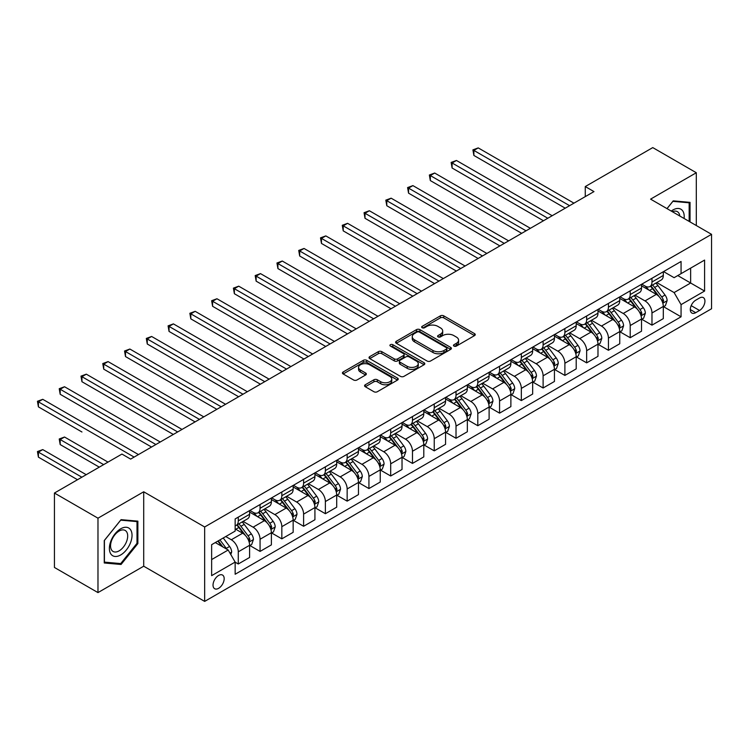 <?xml version="1.0" encoding="UTF-8"?>
<svg xmlns="http://www.w3.org/2000/svg" width="749" height="749" viewBox="0 0 749 749"><rect width="100%" height="100%" fill="white"/><g stroke="black" fill="none" stroke-linecap="round" stroke-linejoin="round"><path stroke-width="1.12" d="M453.978 346.094A1.695 0.974 0 0 0 456.375 346.094L474.538 335.608A2.416 1.395 0 0 0 475.25 334.616A2.416 1.395 0 0 0 474.538 333.633L443.764 315.863A2.416 1.395 0 0 0 440.346 315.863L422.174 326.349A1.695 0.974 0 0 0 421.678 327.041A1.695 0.974 0 0 0 422.174 327.734A1.695 0.974 0 0 0 424.571 327.734L426.921 326.377A7.733 4.466 0 0 1 437.865 326.377L440.431 327.856A7.733 4.466 0 0 1 442.696 331.011A7.733 4.466 0 0 1 440.431 334.176L438.081 335.533A1.695 0.974 0 0 0 437.585 336.226A1.695 0.974 0 0 0 438.081 336.91A1.695 0.974 0 0 0 440.468 336.91L442.818 335.552A7.733 4.466 0 0 1 453.763 335.552L456.328 337.041A7.733 4.466 0 0 1 458.594 340.196A7.733 4.466 0 0 1 456.328 343.351L453.978 344.709A1.695 0.974 0 0 0 453.482 345.401A1.695 0.974 0 0 0 453.978 346.094L453.978 344.709M218.605 588.33A7.883 4.55 120 0 0 223.754 581.383A7.883 4.55 120 0 0 222.547 575.063A7.883 4.55 120 0 0 218.605 575.457A7.883 4.55 120 0 0 213.456 582.404A7.883 4.55 120 0 0 214.663 588.714A7.883 4.55 120 0 0 218.605 588.33M365.287 384.761A2.416 1.395 0 0 0 364.576 385.754A2.416 1.395 0 0 0 365.287 386.737L373.92 391.727A2.416 1.395 0 0 0 377.337 391.727L397.513 380.071A2.416 1.395 0 0 0 398.225 379.088A2.416 1.395 0 0 0 397.513 378.105L366.738 360.335A2.416 1.395 0 0 0 363.321 360.335L343.145 371.981A2.416 1.395 0 0 0 342.433 372.965A2.416 1.395 0 0 0 343.145 373.957L353.575 379.977A2.416 1.395 0 0 0 356.992 379.977L365.624 374.996A2.416 1.395 0 0 0 366.336 374.004A2.416 1.395 0 0 0 365.624 373.021L360.456 370.034A6.469 3.736 0 0 1 358.556 367.394A6.469 3.736 0 0 1 362.553 363.939A6.469 3.736 0 0 1 369.603 364.754L389.864 376.447A6.469 3.736 0 0 1 391.755 379.088A6.469 3.736 0 0 1 387.767 382.542A6.469 3.736 0 0 1 380.717 381.728L377.337 379.78A2.416 1.395 0 0 0 373.92 379.78L365.287 384.761L365.287 386.737M143.705 491.784L97.979 518.186L54.434 493.039L54.434 567.461L97.979 592.599L143.705 566.207L204.664 601.4L204.664 526.978L143.705 491.784L143.705 566.207M696.308 225.533L696.308 172.738L650.581 199.14L711.55 234.334L204.664 526.978M696.308 172.738L652.763 147.6L585.269 186.567L585.269 196.622M54.434 493.039L121.928 454.072L130.635 459.1L593.976 191.594L585.269 186.567M427.089 361.027A2.416 1.395 0 0 0 430.516 361.027L450.683 349.38A2.416 1.395 0 0 0 451.394 348.388A2.416 1.395 0 0 0 450.683 347.405L419.908 329.635A2.416 1.395 0 0 0 416.491 329.635L396.315 341.282A2.416 1.395 0 0 0 395.612 342.265A2.416 1.395 0 0 0 396.315 343.257L427.089 361.027M391.09 346.459A1.695 0.974 0 0 1 392.813 346.703L392.813 344.69L424.103 362.75A2.416 1.395 0 0 1 424.805 363.742A2.416 1.395 0 0 1 424.103 364.726L403.926 376.373A2.416 1.395 0 0 1 400.509 376.373L369.725 358.602L369.725 356.627A2.416 1.395 0 0 0 369.023 357.619A2.416 1.395 0 0 0 369.725 358.602M369.725 356.627L378.367 351.646A2.416 1.395 0 0 1 381.784 351.646L394.264 358.855A2.416 1.395 0 0 0 397.682 358.855L403.411 355.541A2.416 1.395 0 0 0 404.123 354.558A2.416 1.395 0 0 0 403.411 353.575L390.416 346.066A1.695 0.974 0 0 1 389.92 345.383A1.695 0.974 0 0 1 390.969 344.474A1.695 0.974 0 0 1 392.813 344.69M699.529 297.999L695.699 300.209A7.64 4.41 120 0 0 690.709 306.94A7.64 4.41 120 0 0 691.879 313.054A7.64 4.41 120 0 0 695.699 312.679L699.529 310.47A7.64 4.41 120 0 0 704.519 303.738A7.64 4.41 120 0 0 703.348 297.615A7.64 4.41 120 0 0 699.529 297.999M204.664 601.4L711.55 308.757L711.55 234.334M663.558 271.597L674.1 277.682L681.066 273.657L681.066 261.485L235.149 518.935L235.149 531.107L211.639 544.682L211.639 575.653L235.149 562.078L235.149 574.249L681.066 316.799L681.066 304.637L674.1 292.569L656.779 282.57M681.066 273.657L704.584 260.081L704.584 291.052L681.066 304.637M97.979 518.186L97.979 592.599M677.761 275.566L690.644 283.01L690.644 268.123L704.584 260.081M674.1 292.569L690.644 283.01L704.584 291.052M211.639 559.569L228.183 550.009L215.291 542.566M235.149 562.181L238.285 563.988L238.285 551.826A9.849 5.692 -120 0 0 231.319 539.757L225.749 536.537M238.285 563.988L249.604 557.453L249.604 545.281A9.849 5.692 -120 0 0 242.639 533.213L235.149 528.897M249.866 545.534L260.062 551.423L260.062 539.252A9.849 5.692 -120 0 0 253.096 527.184L243.088 521.407M260.062 551.423L271.381 544.879L271.381 532.717A9.849 5.692 -120 0 0 264.416 520.649L249.604 512.101M271.644 532.97L281.83 538.849L281.83 526.678A9.849 5.692 -120 0 0 274.864 514.61L264.865 508.833M281.83 538.849L293.159 532.314L293.159 520.143A9.849 5.692 -120 0 0 286.184 508.075L271.381 499.527M293.421 520.396L303.607 526.275L303.607 514.114A9.849 5.692 -120 0 0 296.641 502.045L286.633 496.269M303.607 526.275L314.926 519.74L314.926 507.569A9.849 5.692 -120 0 0 307.961 495.501L293.159 486.953M315.189 507.822L325.375 513.711L325.375 501.54A9.849 5.692 -120 0 0 318.409 489.471L308.41 483.695M325.375 513.711L336.704 507.167L336.704 495.005A9.849 5.692 -120 0 0 329.738 482.936L314.926 474.389M336.966 495.258L347.152 501.137L347.152 488.966A9.849 5.692 -120 0 0 340.186 476.898L330.178 471.121M347.152 501.137L358.471 494.602L358.471 482.431A9.849 5.692 -120 0 0 351.506 470.363L336.704 461.815M358.734 482.684L368.929 488.563L368.929 476.401A9.849 5.692 -120 0 0 361.954 464.333L351.955 458.557M368.929 488.563L380.249 482.028L380.249 469.857A9.849 5.692 -120 0 0 373.283 457.789L358.471 449.241M380.511 470.11L390.697 475.999L390.697 463.828A9.849 5.692 -120 0 0 383.731 451.759L373.732 445.983M390.697 475.999L402.026 469.464L402.026 457.293A9.849 5.692 -120 0 0 395.051 445.224L380.249 436.676M402.279 457.545L412.474 463.425L412.474 451.254A9.849 5.692 -120 0 0 405.509 439.186L395.5 433.409M412.474 463.425L423.794 456.89L423.794 444.719A9.849 5.692 -120 0 0 416.828 432.65L402.026 424.103M424.056 444.972L434.242 450.851L434.242 438.689A9.849 5.692 -120 0 0 427.276 426.621L417.277 420.844M434.242 450.851L445.571 444.316L445.571 432.145A9.849 5.692 -120 0 0 438.605 420.086L423.794 411.529M445.833 432.398L456.019 438.287L456.019 426.115A9.849 5.692 -120 0 0 449.054 414.047L439.045 408.271M456.019 438.287L467.339 431.752L467.339 419.58A9.849 5.692 -120 0 0 460.373 407.512L445.571 398.964M467.601 419.833L477.796 425.713L477.796 413.542A9.849 5.692 -120 0 0 470.821 401.473L460.822 395.697M477.796 425.713L489.116 419.178L489.116 407.007A9.849 5.692 -120 0 0 482.15 394.938L467.339 386.39M489.378 407.259L499.564 413.139L499.564 400.977A9.849 5.692 -120 0 0 492.599 388.909L482.59 383.132M499.564 413.139L510.884 406.604L510.884 394.433A9.849 5.692 -120 0 0 503.918 382.374L489.116 373.826M511.146 394.686L521.341 400.575L521.341 388.403A9.849 5.692 -120 0 0 514.376 376.335L504.367 370.558M521.341 400.575L532.661 394.04L532.661 381.868A9.849 5.692 -120 0 0 525.695 369.8L510.884 361.252M532.923 382.121L543.109 388.001L543.109 375.829A9.849 5.692 -120 0 0 536.144 363.761L526.144 357.985M543.109 388.001L554.438 381.466L554.438 369.294A9.849 5.692 -120 0 0 547.463 357.226L532.661 348.678M554.7 369.547L564.886 375.427L564.886 363.265A9.849 5.692 -120 0 0 557.921 351.197L547.912 345.42M564.886 375.427L576.206 368.892L576.206 356.721A9.849 5.692 -120 0 0 569.24 344.662L554.438 336.114M576.468 356.973L586.654 362.862L586.654 350.691A9.849 5.692 -120 0 0 579.689 338.623L569.689 332.846M586.654 362.862L597.983 356.327L597.983 344.156A9.849 5.692 -120 0 0 591.017 332.088L576.206 323.54M598.245 344.409L608.431 350.289L608.431 338.117A9.849 5.692 -120 0 0 601.466 326.049L591.457 320.272M608.431 350.289L619.751 343.754L619.751 331.582A9.849 5.692 -120 0 0 612.785 319.514L597.983 310.966M620.013 331.835L630.209 337.715L630.209 325.553A9.849 5.692 -120 0 0 623.234 313.485L613.234 307.708M630.209 337.715L641.528 331.18L641.528 319.018A9.849 5.692 -120 0 0 634.562 306.95L619.751 298.402M641.79 319.261L651.976 325.15L651.976 312.979A9.849 5.692 -120 0 0 645.011 300.911L635.012 295.134M651.976 325.15L663.305 318.615L663.305 306.444A9.849 5.692 -120 0 0 656.33 294.376L641.528 285.828M641.79 284.171L645.011 286.024A9.849 5.692 -120 0 0 649.935 286.511A9.849 5.692 -120 0 0 651.976 282.008L651.976 278.282M620.013 296.735L623.234 298.598A9.849 5.692 -120 0 0 628.168 299.085A9.849 5.692 -120 0 0 630.209 294.572L630.209 290.855M598.245 309.309L601.466 311.172A9.849 5.692 -120 0 0 606.39 311.659A9.849 5.692 -120 0 0 608.431 307.146L608.431 303.429M576.468 321.883L579.689 323.737A9.849 5.692 -120 0 0 584.613 324.223A9.849 5.692 -120 0 0 586.654 319.72L586.654 315.994M554.691 334.447L557.921 336.31A9.849 5.692 -120 0 0 562.845 336.797A9.849 5.692 -120 0 0 564.886 332.284L564.886 328.568M532.923 347.021L536.144 348.884A9.849 5.692 -120 0 0 541.068 349.371A9.849 5.692 -120 0 0 543.109 344.858L543.109 341.141M511.146 359.595L514.376 361.449A9.849 5.692 -120 0 0 519.3 361.936A9.849 5.692 -120 0 0 521.341 357.432L521.341 353.706M489.378 372.159L492.599 374.023A9.849 5.692 -120 0 0 497.523 374.509A9.849 5.692 -120 0 0 499.564 369.997L499.564 366.28M467.601 384.733L470.821 386.596A9.849 5.692 -120 0 0 475.755 387.083A9.849 5.692 -120 0 0 477.796 382.57L477.796 378.854M445.833 397.307L449.054 399.161A9.849 5.692 -120 0 0 453.978 399.648A9.849 5.692 -120 0 0 456.019 395.144L456.019 391.418M424.056 409.872L427.276 411.735A9.849 5.692 -120 0 0 432.201 412.222A9.849 5.692 -120 0 0 434.242 407.709L434.242 403.992M402.279 422.445L405.509 424.308A9.849 5.692 -120 0 0 410.433 424.795A9.849 5.692 -120 0 0 412.474 420.283L412.474 416.566M380.511 435.019L383.731 436.873A9.849 5.692 -120 0 0 388.656 437.36A9.849 5.692 -120 0 0 390.697 432.856L390.697 429.13M358.734 447.584L361.954 449.447A9.849 5.692 -120 0 0 366.888 449.934A9.849 5.692 -120 0 0 368.929 445.421L368.929 441.704M336.966 460.158L340.186 462.021A9.849 5.692 -120 0 0 345.111 462.507A9.849 5.692 -120 0 0 347.152 457.995L347.152 454.269M315.189 472.731L318.409 474.585A9.849 5.692 -120 0 0 323.343 475.072A9.849 5.692 -120 0 0 325.375 470.569L325.375 466.842M293.421 485.296L296.641 487.159A9.849 5.692 -120 0 0 301.566 487.646A9.849 5.692 -120 0 0 303.607 483.133L303.607 479.416M271.644 497.87L274.864 499.733A9.849 5.692 -120 0 0 279.789 500.22A9.849 5.692 -120 0 0 281.83 495.707L281.83 491.981M249.866 510.444L253.096 512.297A9.849 5.692 -120 0 0 258.021 512.784A9.849 5.692 -120 0 0 260.062 508.281L260.062 504.554M663.558 306.697L681.066 316.799M649.935 286.511L661.264 279.976A9.849 5.692 -120 0 0 663.305 275.463L663.305 271.747M628.168 299.085L639.487 292.55A9.849 5.692 -120 0 0 641.528 288.037L641.528 284.32M606.39 311.659L617.71 305.124A9.849 5.692 -120 0 0 619.751 300.611L619.751 296.885M584.613 324.223L595.942 317.688A9.849 5.692 -120 0 0 597.983 313.176L597.983 309.459M562.845 336.797L574.165 330.262A9.849 5.692 -120 0 0 576.206 325.749L576.206 322.033M541.068 349.371L552.397 342.836A9.849 5.692 -120 0 0 554.438 338.323L554.438 334.597M519.3 361.936L530.62 355.401A9.849 5.692 -120 0 0 532.661 350.888L532.661 347.171M497.523 374.509L508.843 367.974A9.849 5.692 -120 0 0 510.884 363.462L510.884 359.745M475.755 387.083L487.075 380.548A9.849 5.692 -120 0 0 489.116 376.035L489.116 372.309M453.978 399.648L465.298 393.113A9.849 5.692 -120 0 0 467.339 388.6L467.339 384.883M432.201 412.222L443.53 405.686A9.849 5.692 -120 0 0 445.571 401.174L445.571 397.457M410.433 424.795L421.753 418.26A9.849 5.692 -120 0 0 423.794 413.748L423.794 410.021M388.656 437.36L399.985 430.825A9.849 5.692 -120 0 0 402.026 426.312L402.026 422.595M366.888 449.934L378.208 443.399A9.849 5.692 -120 0 0 380.249 438.886L380.249 435.169M345.111 462.507L356.43 455.972A9.849 5.692 -120 0 0 358.471 451.46L358.471 447.733M323.343 475.072L334.663 468.537A9.849 5.692 -120 0 0 336.704 464.024L336.704 460.307M301.566 487.646L312.885 481.111A9.849 5.692 -120 0 0 314.926 476.598L314.926 472.881M279.789 500.22L291.118 493.685A9.849 5.692 -120 0 0 293.159 489.172L293.159 485.446M258.021 512.784L269.34 506.249A9.849 5.692 -120 0 0 271.381 501.736L271.381 498.019M235.149 525.761A9.849 5.692 -120 0 0 236.244 525.358L247.563 518.823A9.849 5.692 -120 0 0 249.604 514.31L249.604 510.593M236.244 525.358A9.849 5.692 -120 0 0 238.285 520.845L238.285 517.128M228.183 550.009L235.149 562.078M690.035 221.919L690.035 202.361L673.229 200.863L666.994 208.615M104.251 562.976L121.057 564.474L137.872 543.568L137.872 521.154L121.057 519.656L104.251 540.563L104.251 562.976M137.001 543.062L137.872 543.568M119.288 563.454L121.057 564.474M454.652 346.328L456.328 345.364A7.733 4.466 0 0 0 458.594 342.209L458.594 340.196M442.696 331.011L442.696 333.024A7.733 4.466 0 0 1 440.431 336.189L438.755 337.153M474.501 335.627L443.764 317.876A2.416 1.395 0 0 0 440.346 317.876L422.857 327.968M450.655 349.399L419.908 331.648A2.416 1.395 0 0 0 416.491 331.648L396.352 343.276M446.413 349.081A1.695 0.974 0 0 0 446.91 348.388A1.695 0.974 0 0 0 446.413 347.695L419.403 332.097A1.695 0.974 0 0 0 417.006 332.097L414.525 333.53A7.733 4.466 0 0 0 412.259 336.694A7.733 4.466 0 0 0 414.525 339.849L432.988 350.513A7.733 4.466 0 0 0 443.932 350.513L446.413 349.081L446.413 351.094A1.695 0.974 0 0 0 446.91 350.401L446.91 348.388M412.259 336.694L412.259 338.707A7.733 4.466 0 0 0 414.525 341.862L414.525 339.849M446.413 351.094L443.932 352.526A7.733 4.466 0 0 1 432.988 352.526L414.525 341.862M369.763 358.621L378.367 353.659L378.367 351.646M404.123 354.558L404.123 356.571A2.416 1.395 0 0 1 403.411 357.554L397.682 360.868A2.416 1.395 0 0 1 394.264 360.868L381.784 353.659A2.416 1.395 0 0 0 378.367 353.659M392.813 346.703L424.065 364.744M407.213 366.327A6.469 3.736 0 0 0 414.263 367.141A6.469 3.736 0 0 0 418.26 363.686A6.469 3.736 0 0 0 416.36 361.046L409.226 356.927A2.416 1.395 0 0 0 405.808 356.927L400.078 360.232A2.416 1.395 0 0 0 399.367 361.224A2.416 1.395 0 0 0 400.078 362.207L407.213 366.327L407.213 368.339A6.469 3.736 0 0 0 414.263 369.154A6.469 3.736 0 0 0 418.26 365.699L418.26 363.686M399.367 361.224L399.367 363.237A2.416 1.395 0 0 0 400.078 364.22L400.078 362.207M407.213 368.339L400.078 364.22M391.755 379.088L391.755 381.101A6.469 3.736 0 0 1 387.767 384.546A6.469 3.736 0 0 1 380.717 383.741L377.337 381.793A2.416 1.395 0 0 0 373.92 381.793L365.315 386.756M358.556 367.394L358.556 369.407A6.469 3.736 0 0 0 360.456 372.047L360.456 370.034M365.624 373.021L365.624 374.996L360.456 372.047M397.485 380.089L366.738 362.347A2.416 1.395 0 0 0 363.321 362.347L343.173 373.976M663.305 306.847L665.393 305.639L667.134 300.611A6.526 3.773 -120 0 0 665.046 295.05L657.931 285.547A18.847 10.879 -120 0 0 655.871 283.085M648.793 290.022A18.847 10.879 -120 0 0 644.936 285.987M662.706 302.849L663.605 300.892A6.526 3.773 -120 0 0 661.741 296.96L654.626 287.457A18.847 10.879 -120 0 0 652.566 284.994M650.815 286.015A15.645 9.035 60 0 1 653.381 288.927L659.401 296.969M473.874 205.722L521.688 233.332L430.329 180.584L430.329 175.556L434.682 173.038L530.395 228.305M650.478 286.202A18.847 10.879 60 0 1 652.529 288.665L657.266 294.984M569.586 205.675L473.874 150.418L478.227 147.899L573.94 203.157M565.233 208.194L473.874 155.446L473.874 150.418L472.919 149.866L478.227 147.899M473.874 155.446L472.919 149.866M641.528 319.411L643.616 318.213L645.357 313.176A6.526 3.773 -120 0 0 643.279 307.624L636.154 298.121A18.847 10.879 -120 0 0 634.103 295.658M627.025 302.596A18.847 10.879 -120 0 0 623.168 298.561M640.929 315.413L641.837 313.457A6.526 3.773 -120 0 0 639.964 309.534L632.849 300.031A18.847 10.879 -120 0 0 630.789 297.568M629.038 298.579A15.645 9.035 60 0 1 631.604 301.501L637.633 309.543M452.096 218.296L499.911 245.906L408.551 193.158L408.551 188.13L412.905 185.612L508.627 240.869M628.701 298.776A18.847 10.879 60 0 1 630.761 301.238L635.489 307.558M619.751 331.985L621.848 330.777L623.589 325.749A6.526 3.773 -120 0 0 621.501 320.188L614.386 310.695A18.847 10.879 -120 0 0 612.326 308.232M605.248 315.16A18.847 10.879 -120 0 0 601.391 311.125M619.161 327.987L620.06 326.03A6.526 3.773 -120 0 0 618.197 322.107L611.072 312.605A18.847 10.879 -120 0 0 609.021 310.142M607.261 311.153A15.645 9.035 60 0 1 609.836 314.074L615.856 322.107M430.329 230.87L478.143 258.471L386.784 205.722L386.784 200.695L391.137 198.185L486.85 253.443M606.933 311.35A18.847 10.879 60 0 1 608.984 313.812L613.721 320.123M597.983 344.559L600.071 343.351L601.812 338.323A6.526 3.773 -120 0 0 599.724 332.762L592.609 323.259A18.847 10.879 -120 0 0 590.558 320.797M583.48 327.734A18.847 10.879 -120 0 0 579.623 323.699M597.384 340.561L598.292 338.604A6.526 3.773 -120 0 0 596.419 334.672L589.304 325.169A18.847 10.879 -120 0 0 587.244 322.707M585.493 323.727A15.645 9.035 60 0 1 588.059 326.639L594.079 334.681M408.551 243.434L456.366 271.044L365.006 218.296L365.006 213.268L369.36 210.75L465.073 266.017M585.156 323.914A18.847 10.879 60 0 1 587.216 326.377L591.944 332.696M547.819 218.249L452.096 162.982L456.45 160.473L552.172 215.731M543.456 220.758L452.096 168.01L452.096 162.982L451.141 162.43L456.45 160.473M452.096 168.01L451.141 162.43M526.041 230.814L429.364 175.004L434.682 173.038M430.329 180.584L429.364 175.004M504.264 243.388L407.596 187.578L412.905 185.612M408.551 193.158L407.596 187.578M576.206 357.123L578.294 355.925L580.035 350.888A6.526 3.773 -120 0 0 577.956 345.336L570.841 335.833A18.847 10.879 -120 0 0 568.781 333.371M561.703 340.308A18.847 10.879 -120 0 0 557.846 336.273M575.616 353.125L576.515 351.169A6.526 3.773 -120 0 0 574.642 347.246L567.527 337.743A18.847 10.879 -120 0 0 565.476 335.28M563.716 336.292A15.645 9.035 60 0 1 566.291 339.213L572.311 347.255M386.784 256.008L434.598 283.618L343.229 230.87L343.229 225.842L347.592 223.324L443.305 278.581M563.379 336.488A18.847 10.879 60 0 1 565.439 338.951L570.167 345.27M482.496 255.961L385.819 200.142L391.137 198.185M386.784 205.722L385.819 200.142M684.09 218.483A16.01 9.241 120 0 0 682.685 210.872A16.01 9.241 120 0 0 671.254 211.078M679.802 216.002A12.124 7.003 120 0 0 678.716 212.922A12.124 7.003 120 0 0 677.358 211.658A12.124 7.003 120 0 0 672.368 211.714M672.845 201.341L689.164 202.81L689.164 221.414M688.088 202.193L689.164 202.81M667.031 208.634L672.883 201.359M120.711 528.794A16.01 9.241 120 0 0 109.391 548.399A16.01 9.241 120 0 0 120.711 554.943A16.01 9.241 120 0 0 132.03 535.329A16.01 9.241 120 0 0 120.711 528.794M119.119 531.05A12.124 7.003 120 0 0 111.208 541.733A12.124 7.003 120 0 0 113.062 551.451A12.124 7.003 120 0 0 119.119 550.852A12.124 7.003 120 0 0 127.04 540.169A12.124 7.003 120 0 0 125.186 530.451A12.124 7.003 120 0 0 119.119 531.05M137.001 543.325L120.711 563.585L104.42 562.125L104.42 540.413L120.711 520.152L137.001 521.604L137.001 543.325M135.915 520.986L137.001 521.604M554.438 369.697L556.526 368.489L558.267 363.462A6.526 3.773 -120 0 0 556.179 357.9L549.064 348.407A18.847 10.879 -120 0 0 547.013 345.944M539.926 352.873A18.847 10.879 -120 0 0 536.069 348.837M553.839 365.699L554.737 363.742A6.526 3.773 -120 0 0 552.874 359.81L545.759 350.317A18.847 10.879 -120 0 0 543.699 347.854M541.948 348.865A15.645 9.035 60 0 1 544.514 351.787L550.534 359.82M365.006 268.582L412.821 296.183L321.461 243.434L321.461 238.407L325.815 235.898L421.528 291.155M541.611 349.062A18.847 10.879 60 0 1 543.662 351.524L548.399 357.835M532.661 382.271L534.749 381.063L536.49 376.035A6.526 3.773 -120 0 0 534.411 370.474L527.296 360.971A18.847 10.879 -120 0 0 525.236 358.509M518.158 365.446A18.847 10.879 -120 0 0 514.301 361.411M532.062 378.273L532.97 376.316A6.526 3.773 -120 0 0 531.097 372.384L523.982 362.881A18.847 10.879 -120 0 0 521.922 360.419M520.171 361.43A15.645 9.035 60 0 1 522.736 364.351L528.766 372.393M343.229 281.147L391.044 308.757L299.684 256.008L299.684 250.981L304.038 248.462L399.76 303.729M519.834 361.627A18.847 10.879 60 0 1 521.894 364.089L526.622 370.409M510.884 394.835L512.981 393.637L514.722 388.6A6.526 3.773 -120 0 0 512.634 383.048L505.519 373.545A18.847 10.879 -120 0 0 503.459 371.083M496.381 378.02A18.847 10.879 -120 0 0 492.524 373.985M510.294 390.838L511.192 388.881A6.526 3.773 -120 0 0 509.329 384.958L502.204 375.455A18.847 10.879 -120 0 0 500.154 372.993M498.403 374.004A15.645 9.035 60 0 1 500.969 376.925L506.989 384.967M321.461 293.72L369.276 321.33L277.916 268.582L277.916 263.554L282.27 261.036L377.983 316.293M498.066 374.2A18.847 10.879 60 0 1 500.117 376.663L504.854 382.982M489.116 407.409L491.204 406.201L492.945 401.174A6.526 3.773 -120 0 0 490.867 395.612L483.742 386.119A18.847 10.879 -120 0 0 481.691 383.657M474.613 390.585A18.847 10.879 -120 0 0 470.756 386.55M488.517 403.411L489.425 401.455A6.526 3.773 -120 0 0 487.552 397.522L480.437 388.029A18.847 10.879 -120 0 0 478.377 385.566M476.626 386.578A15.645 9.035 60 0 1 479.191 389.499L485.221 397.532M299.684 306.294L347.499 333.895L256.139 281.147L256.139 276.119L260.493 273.61L356.206 328.867M476.289 386.774A18.847 10.879 60 0 1 478.349 389.237L483.077 395.547M467.339 419.983L469.436 418.775L471.168 413.748A6.526 3.773 -120 0 0 469.089 408.186L461.974 398.683A18.847 10.879 -120 0 0 459.914 396.221M452.836 403.159A18.847 10.879 -120 0 0 448.979 399.123M466.749 415.985L467.648 414.028A6.526 3.773 -120 0 0 465.784 410.096L458.66 400.593A18.847 10.879 -120 0 0 456.609 398.131M454.849 399.142A15.645 9.035 60 0 1 457.424 402.063L463.444 410.106M277.916 318.859L325.731 346.469L234.371 293.72L234.371 288.693L238.725 286.174L334.438 341.441M454.512 399.339A18.847 10.879 60 0 1 456.572 401.801L461.3 408.121M460.719 268.526L364.051 212.716L369.36 210.75M365.006 218.296L364.051 212.716M438.951 281.1L342.274 225.29L347.592 223.324M343.229 230.87L342.274 225.29M417.174 293.674L320.506 237.854L325.815 235.898M321.461 243.434L320.506 237.854M395.406 306.238L298.729 250.428L304.038 248.462M299.684 256.008L298.729 250.428M373.629 318.812L276.952 263.002L282.27 261.036M277.916 268.582L276.952 263.002M445.571 432.548L447.659 431.349L449.4 426.312A6.526 3.773 -120 0 0 447.312 420.76L440.197 411.257A18.847 10.879 -120 0 0 438.146 408.795M431.068 415.732A18.847 10.879 -120 0 0 427.211 411.697M444.972 428.55L445.88 426.593A6.526 3.773 -120 0 0 444.007 422.67L436.892 413.167A18.847 10.879 -120 0 0 434.832 410.705M433.081 411.716A15.645 9.035 60 0 1 435.646 414.637L441.667 422.679M256.139 331.433L303.954 359.043L212.594 306.294L212.594 301.267L216.948 298.748L312.661 354.005M432.744 411.913A18.847 10.879 60 0 1 434.794 414.375L439.532 420.695M351.852 331.386L255.184 275.566L260.493 273.61M256.139 281.147L255.184 275.566M423.794 445.121L425.881 443.914L427.623 438.886A6.526 3.773 -120 0 0 425.544 433.325L418.429 423.831A18.847 10.879 -120 0 0 416.369 421.369M409.291 428.297A18.847 10.879 -120 0 0 405.434 424.262M423.204 441.124L424.103 439.167A6.526 3.773 -120 0 0 422.23 435.235L415.115 425.741A18.847 10.879 -120 0 0 413.064 423.279M411.304 424.29A15.645 9.035 60 0 1 413.869 427.211L419.899 435.244M234.371 344.006L282.176 371.607L190.817 318.859L190.817 313.831L195.18 311.322L290.893 366.579M410.967 424.486A18.847 10.879 60 0 1 413.027 426.949L417.755 433.259M330.084 343.95L233.407 288.14L238.725 286.174M234.371 293.72L233.407 288.14M402.026 457.695L404.114 456.487L405.855 451.46A6.526 3.773 -120 0 0 403.767 445.898L396.652 436.395A18.847 10.879 -120 0 0 394.592 433.933M387.514 440.871A18.847 10.879 -120 0 0 383.657 436.836M401.427 453.697L402.325 451.731A6.526 3.773 -120 0 0 400.462 447.808L393.347 438.305A18.847 10.879 -120 0 0 391.287 435.843M389.536 436.854A15.645 9.035 60 0 1 392.102 439.775L398.122 447.818M212.594 356.571L260.409 384.181L169.049 331.433L169.049 326.405L173.403 323.886L269.116 379.153M389.199 437.051A18.847 10.879 60 0 1 391.25 439.513L395.987 445.833M308.307 356.524L211.639 300.714L216.948 298.748M212.594 306.294L211.639 300.714M380.249 470.26L382.336 469.061L384.078 464.024A6.526 3.773 -120 0 0 381.999 458.472L374.875 448.969A18.847 10.879 -120 0 0 372.824 446.507M365.746 453.445A18.847 10.879 -120 0 0 361.889 449.409M379.649 466.262L380.558 464.305A6.526 3.773 -120 0 0 378.685 460.382L371.57 450.879A18.847 10.879 -120 0 0 369.51 448.417M367.759 449.428A15.645 9.035 60 0 1 370.324 452.349L376.354 460.392M190.817 369.145L238.631 396.755L147.272 344.006L147.272 338.979L151.626 336.46L247.348 391.718M367.422 449.625A18.847 10.879 60 0 1 369.482 452.087L374.21 458.407M286.539 369.098L189.862 313.279L195.18 311.322M190.817 318.859L189.862 313.279M358.471 482.833L360.569 481.626L362.31 476.598A6.526 3.773 -120 0 0 360.222 471.037L353.107 461.543A18.847 10.879 -120 0 0 351.047 459.081M343.969 466.009A18.847 10.879 -120 0 0 340.112 461.974M357.882 478.836L358.78 476.879A6.526 3.773 -120 0 0 356.917 472.947L349.792 463.453A18.847 10.879 -120 0 0 347.742 460.991M345.991 462.002A15.645 9.035 60 0 1 348.557 464.923L354.577 472.956M169.049 381.718L216.864 409.319L125.504 356.571L125.504 351.543L129.858 349.034L225.571 404.291M345.654 462.199A18.847 10.879 60 0 1 347.705 464.661L352.442 470.971M264.762 381.662L168.085 325.852L173.403 323.886M169.049 331.433L168.085 325.852M336.704 495.407L338.791 494.2L340.533 489.172A6.526 3.773 -120 0 0 338.454 483.611L331.33 474.108A18.847 10.879 -120 0 0 329.279 471.645M322.201 478.583A18.847 10.879 -120 0 0 318.344 474.548M336.104 491.41L337.013 489.443A6.526 3.773 -120 0 0 335.14 485.521L328.025 476.018A18.847 10.879 -120 0 0 325.965 473.555M324.214 474.566A15.645 9.035 60 0 1 326.779 477.488L332.799 485.53M147.272 394.283L195.086 421.893L103.727 369.145L103.727 364.117L108.081 361.598L203.794 416.865M323.877 474.763A18.847 10.879 60 0 1 325.937 477.225L330.665 483.545M242.985 394.236L146.317 338.426L151.626 336.46M147.272 344.006L146.317 338.426M314.926 507.972L317.014 506.773L318.756 501.736A6.526 3.773 -120 0 0 316.677 496.184L309.562 486.681A18.847 10.879 -120 0 0 307.502 484.219M300.424 491.157A18.847 10.879 -120 0 0 296.567 487.112M314.337 503.974L315.235 502.017A6.526 3.773 -120 0 0 313.363 498.094L306.247 488.591A18.847 10.879 -120 0 0 304.197 486.129M302.437 487.14A15.645 9.035 60 0 1 305.012 490.061L311.032 498.104M125.504 406.857L173.319 434.457L81.95 381.718L81.95 376.691L86.313 374.172L182.026 429.43M302.1 487.337A18.847 10.879 60 0 1 304.16 489.799L308.888 496.119M293.159 520.546L295.246 519.338L296.988 514.31A6.526 3.773 -120 0 0 294.9 508.749L287.785 499.255A18.847 10.879 -120 0 0 285.734 496.793M278.656 503.721A18.847 10.879 -120 0 0 274.789 499.686M292.559 516.548L293.458 514.591A6.526 3.773 -120 0 0 291.595 510.659L284.48 501.165A18.847 10.879 -120 0 0 282.42 498.703M280.669 499.714A15.645 9.035 60 0 1 283.234 502.635L289.254 510.668M103.727 419.431L151.541 447.031L60.182 394.283L60.182 389.255L64.536 386.746L160.249 442.004M280.332 499.911A18.847 10.879 60 0 1 282.382 502.373L287.12 508.683M271.381 533.119L273.469 531.912L275.211 526.884A6.526 3.773 -120 0 0 273.132 521.323L266.017 511.82A18.847 10.879 -120 0 0 263.957 509.357M256.879 516.295A18.847 10.879 -120 0 0 253.022 512.26M270.792 529.122L271.69 527.156A6.526 3.773 -120 0 0 269.818 523.233L262.702 513.73A18.847 10.879 -120 0 0 260.643 511.267M258.892 512.279A15.645 9.035 60 0 1 261.457 515.2L267.487 523.242M81.95 431.995L38.405 406.857L38.405 401.829L42.759 399.311L138.481 454.577M258.555 512.475A18.847 10.879 60 0 1 260.615 514.938L265.343 521.257M249.604 545.684L251.701 544.486L253.443 539.449A6.526 3.773 -120 0 0 251.355 533.897L244.24 524.394A18.847 10.879 -120 0 0 242.18 521.931M249.014 541.686L249.913 539.729A6.526 3.773 -120 0 0 248.05 535.807L240.935 526.304A18.847 10.879 -120 0 0 238.875 523.841M237.124 524.852A15.645 9.035 60 0 1 239.689 527.773L245.709 535.816M107.996 462.114L64.536 437.023L60.182 439.541L60.182 444.569L99.289 467.142M236.787 525.049A18.847 10.879 60 0 1 238.837 527.511L243.575 533.831M60.182 444.569L59.227 438.989L103.643 464.633M59.227 438.989L64.536 437.023M230.795 554.541L231.666 552.022A6.526 3.773 -120 0 0 229.587 546.461L223.23 537.988M86.219 474.688L42.759 449.597L38.405 452.115L38.405 457.143L77.512 479.716M226.872 549.251A6.526 3.773 -120 0 0 226.273 548.371L219.925 539.898M218.287 540.844L222.856 546.929M217.837 541.106L221.704 546.274M38.405 457.143L37.45 451.563L81.866 477.207M37.45 451.563L42.759 449.597M221.217 406.81L124.54 350.991L129.858 349.034M125.504 356.571L124.54 350.991M199.44 419.374L102.772 363.565L108.081 361.598M103.727 369.145L102.772 363.565M177.672 431.948L80.995 376.138L86.313 374.172M81.95 381.718L80.995 376.138M155.895 444.522L59.227 388.703L64.536 386.746M60.182 394.283L59.227 388.703M134.127 457.087L37.45 401.277L42.759 399.311M38.405 406.857L37.45 401.277M231.319 539.757L242.639 533.213M253.096 527.184L264.416 520.649M274.864 514.61L286.184 508.075M296.641 502.045L307.961 495.501M318.409 489.471L329.738 482.936M340.186 476.898L351.506 470.363M361.954 464.333L373.283 457.789M383.731 451.759L395.051 445.224M405.509 439.186L416.828 432.65M427.276 426.621L438.605 420.086M449.054 414.047L460.373 407.512M470.821 401.473L482.15 394.938M492.599 388.909L503.918 382.374M514.376 376.335L525.695 369.8M536.144 363.761L547.463 357.226M557.921 351.197L569.24 344.662M579.689 338.623L591.017 332.088M601.466 326.049L612.785 319.514M623.234 313.485L634.562 306.95M645.011 300.911L656.33 294.376M651.976 282.008L663.305 275.463M651.976 312.979L663.305 306.444M630.209 325.553L641.528 319.018M630.209 294.572L641.528 288.037M608.431 338.117L619.751 331.582M608.431 307.146L619.751 300.611M586.654 350.691L597.983 344.156M586.654 319.72L597.983 313.176M564.886 363.265L576.206 356.721M564.886 332.284L576.206 325.749M543.109 375.829L554.438 369.294M543.109 344.858L554.438 338.323M521.341 388.403L532.661 381.868M521.341 357.432L532.661 350.888M499.564 400.977L510.884 394.433M499.564 369.997L510.884 363.462M477.796 413.542L489.116 407.007M477.796 382.57L489.116 376.035M456.019 426.115L467.339 419.58M456.019 395.144L467.339 388.6M434.242 438.689L445.571 432.145M434.242 407.709L445.571 401.174M412.474 451.254L423.794 444.719M412.474 420.283L423.794 413.748M390.697 463.828L402.026 457.293M390.697 432.856L402.026 426.312M368.929 476.401L380.249 469.857M368.929 445.421L380.249 438.886M347.152 488.966L358.471 482.431M347.152 457.995L358.471 451.46M325.375 501.54L336.704 495.005M325.375 470.569L336.704 464.024M303.607 514.114L314.926 507.569M303.607 483.133L314.926 476.598M281.83 526.678L293.159 520.143M281.83 495.707L293.159 489.172M260.062 539.252L271.381 532.717M260.062 508.281L271.381 501.736M238.285 551.826L249.604 545.281M238.285 520.845L249.604 514.31M691.177 305.639L699.529 310.47M690.297 309.562L695.699 312.679M456.328 345.364L456.328 343.351M438.081 336.91L438.081 335.533M440.431 336.189L440.431 334.176M422.174 327.734L422.174 326.349M440.346 317.876L440.346 315.863M443.764 317.876L443.764 315.863M474.538 335.608L474.538 333.633M396.315 343.257L396.315 341.282M416.491 331.648L416.491 329.635M419.908 331.648L419.908 329.635M450.683 349.38L450.683 347.405M432.988 352.526L432.988 350.513M443.932 352.526L443.932 350.513M381.784 353.659L381.784 351.646M394.264 360.868L394.264 358.855M397.682 360.868L397.682 358.855M403.411 357.554L403.411 355.541M424.103 364.726L424.103 362.75M373.92 381.793L373.92 379.78M377.337 381.793L377.337 379.78M380.717 383.741L380.717 381.728M343.145 373.957L343.145 371.981M363.321 362.347L363.321 360.335M366.738 362.347L366.738 360.335M397.513 380.071L397.513 378.105M662.809 303.205L667.087 300.733M654.626 287.457L657.931 285.547M649.486 290.425L652.529 288.665M661.741 296.96L665.046 295.05M661.227 299.506L663.605 300.892M641.041 315.778L645.32 313.307M632.849 300.031L636.154 298.121M627.718 302.999L630.761 301.238M639.964 309.534L643.279 307.624M639.449 312.08L641.837 313.457M619.264 328.343L623.543 325.881M611.072 312.605L614.386 310.695M605.941 315.563L608.984 313.812M618.197 322.107L621.501 320.188M617.672 324.654L620.06 326.03M597.496 340.917L601.765 338.445M589.304 325.169L592.609 323.259M584.173 328.137L587.216 326.377M596.419 334.672L599.724 332.762M595.904 337.219L598.292 338.604M575.719 353.491L579.998 351.019M567.527 337.743L570.841 335.833M562.396 340.711L565.439 338.951M574.642 347.246L577.956 345.336M574.127 349.792L576.515 351.169M553.951 366.055L558.22 363.593M545.759 350.317L549.064 348.407M540.628 353.275L543.662 351.524M552.874 359.81L556.179 357.9M552.359 362.366L554.737 363.742M532.174 378.629L536.453 376.157M523.982 362.881L527.296 360.971M518.851 365.849L521.894 364.089M531.097 372.384L534.411 370.474M530.582 374.931L532.97 376.316M510.397 391.203L514.675 388.731M502.204 375.455L505.519 373.545M497.074 378.423L500.117 376.663M509.329 384.958L512.634 383.048M508.805 387.505L511.192 388.881M488.629 403.767L492.908 401.305M480.437 388.029L483.742 386.119M475.306 390.987L478.349 389.237M487.552 397.522L490.867 395.612M487.037 400.078L489.425 401.455M466.852 416.341L471.13 413.869M458.66 400.593L461.974 398.683M453.529 403.561L456.572 401.801M465.784 410.096L469.089 408.186M465.26 412.643L467.648 414.028M445.084 428.915L449.353 426.443M436.892 413.167L440.197 411.257M431.761 416.135L434.794 414.375M444.007 422.67L447.312 420.76M443.492 425.217L445.88 426.593M423.307 441.479L427.585 439.017M415.115 425.741L418.429 423.831M409.984 428.7L413.027 426.949M422.23 435.235L425.544 433.325M421.715 437.791L424.103 439.167M401.53 454.053L405.808 451.581M393.347 438.305L396.652 436.395M388.207 441.273L391.25 439.513M400.462 447.808L403.767 445.898M399.947 450.355L402.325 451.731M379.762 466.627L384.04 464.155M371.57 450.879L374.875 448.969M366.439 453.847L369.482 452.087M378.685 460.382L381.999 458.472M378.17 462.929L380.558 464.305M357.985 479.191L362.263 476.729M349.792 463.453L353.107 461.543M344.662 466.412L347.705 464.661M356.917 472.947L360.222 471.037M356.393 475.503L358.78 476.879M336.217 491.765L340.486 489.294M328.025 476.018L331.33 474.108M322.894 478.986L325.937 477.225M335.14 485.521L338.454 483.611M334.625 488.067L337.013 489.443M314.44 504.339L318.718 501.867M306.247 488.591L309.562 486.681M301.117 491.55L304.16 489.799M313.363 498.094L316.677 496.184M312.848 500.641L315.235 502.017M292.672 516.904L296.941 514.441M284.48 501.165L287.785 499.255M279.349 504.124L282.382 502.373M291.595 510.659L294.9 508.749M291.08 513.215L293.458 514.591M270.895 529.477L275.173 527.006M262.702 513.73L266.017 511.82M257.572 516.698L260.615 514.938M269.818 523.233L273.132 521.323M269.303 525.779L271.69 527.156M249.117 542.051L253.396 539.58M240.935 526.304L244.24 524.394M235.795 529.262L238.837 527.511M248.05 535.807L251.355 533.897M247.526 538.353L249.913 539.729M229.971 553.108L231.628 552.153M226.273 548.371L229.587 546.461"/></g></svg>
